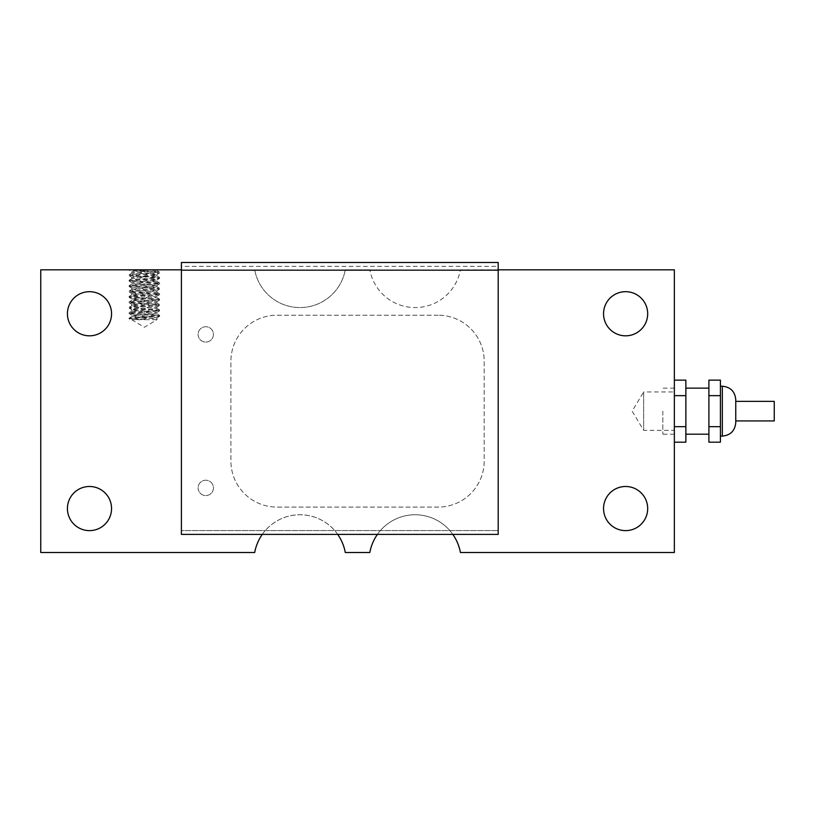 <?xml version="1.0" encoding="UTF-8"?>
<svg xmlns="http://www.w3.org/2000/svg" width="815" height="815" viewBox="0 0 815 815"><rect width="100%" height="100%" fill="white"/><g stroke="black" fill="none" stroke-linecap="round" stroke-linejoin="round"><path stroke-width="0.61" stroke-dasharray="4.08 3.06" d="M662.84 411.157L662.84 434.181L662.84 411.157M674.351 411.157L674.351 434.181L674.351 411.157M774.25 420.937L774.25 401.367M735.762 411.157L735.762 401.367L735.762 411.157M735.762 399.645L735.762 422.669M720.409 411.157L720.409 386.208L720.409 411.157M708.897 442.178L708.897 380.136M708.897 411.157L708.897 434.181L708.897 411.157M708.897 426.663L720.409 426.663L720.409 380.136M720.409 442.178L720.409 426.663M708.897 395.642L720.409 395.642M685.863 411.157L685.863 434.181L685.863 411.157M674.351 426.663L674.351 380.136L674.351 442.178L674.351 426.663L685.863 426.663L685.863 380.136M685.863 442.178L685.863 426.663M674.351 395.642L685.863 395.642M144.367 276.173L159.628 277.518L129.127 280.228L159.587 282.937L129.157 285.647L159.506 288.276L129.208 290.986L159.618 293.767L129.116 296.477L159.597 299.187L129.157 301.886L159.506 304.515L129.208 307.224L159.618 310.016L129.116 312.726L159.597 315.425L129.157 318.135L148.055 319.704L134.383 319.704L156.989 317.799L131.847 315.171L156.867 312.471L131.786 309.659L156.959 306.949L131.765 304.24L156.908 301.632L131.836 298.932L156.867 296.222L131.786 293.41L156.949 290.7L131.765 287.99L156.989 285.281L131.816 282.662L156.877 279.983L131.786 277.161L156.857 274.553L131.857 271.843L152.222 269.816L129.137 269.816L159.516 272.027L129.198 274.737L159.526 278.445L129.116 281.063L159.618 283.763L129.137 286.473L159.506 289.264L129.239 291.974L159.516 294.684L129.127 297.302L159.557 300.093L129.127 302.722L159.506 305.513L129.239 308.223L159.587 310.841L129.127 313.551L159.628 316.261L133.375 318.308L129.127 318.971L134.383 319.704L130.339 319.704L129.198 319.042M144.367 270.753L144.367 271.578L159.506 273.015L129.239 275.735L144.357 276.998M144.377 271.578C131.623 270.988 127.109 270.407 130.858 269.816L129.137 270.223L131.857 271.843M144.367 287.002L144.367 287.827M144.367 292.412L144.367 293.247M144.367 303.241L144.367 304.077M144.367 308.661L144.367 309.486M144.367 316.424L144.367 317.972C154.646 318.553 158.446 319.123 155.777 319.704L148.055 319.704M144.367 278.516L144.367 280.065L156.867 281.307L131.877 284.017L156.949 286.829L131.765 289.539L156.989 292.249L131.755 294.959L156.877 297.556L131.877 300.266L156.949 303.078L131.765 305.788L156.898 308.396L131.786 311.136L156.877 313.806L131.877 316.505L144.367 317.972M144.367 294.765L144.367 296.314M144.367 311.004L144.367 312.553M144.367 300.175L144.367 301.723M144.367 283.936L144.367 285.484M130.858 269.816L156.969 269.816L152.222 269.816L156.337 270.865L131.847 273.198L156.908 275.908L131.898 278.577L144.367 280.065M181.399 269.816L40.75 269.816L40.75 552.499L254.698 552.499A46.048 46.048 0 0 1 345.285 552.499L369.827 552.499A46.048 46.048 0 0 1 460.414 552.499L674.351 552.499L674.351 269.816L460.414 269.816A46.048 46.048 0 0 1 369.827 269.816A46.048 46.048 0 0 0 460.414 269.816L498.199 269.816M254.698 269.816A46.048 46.048 0 0 0 345.285 269.816A46.048 46.048 0 0 1 254.698 269.816M369.827 269.816L345.285 269.816L369.827 269.816M198.096 487.91A7.671 7.671 0 0 0 209.608 494.552A7.671 7.671 0 0 0 209.608 481.257A7.671 7.671 0 0 0 198.096 487.91A7.671 7.671 0 0 1 209.608 481.257A7.671 7.671 0 0 1 209.608 494.552A7.671 7.671 0 0 1 198.096 487.91A7.671 7.671 0 0 1 209.608 481.257A7.671 7.671 0 0 1 209.608 494.552A7.671 7.671 0 0 1 198.096 487.91A7.671 7.671 0 0 0 209.608 494.552A7.671 7.671 0 0 0 209.608 481.257A7.671 7.671 0 0 0 198.096 487.91M198.096 334.405A7.671 7.671 0 0 0 209.608 341.047A7.671 7.671 0 0 0 209.608 327.752A7.671 7.671 0 0 0 198.096 334.405A7.671 7.671 0 0 1 209.608 327.752A7.671 7.671 0 0 1 209.608 341.047A7.671 7.671 0 0 1 198.096 334.405A7.671 7.671 0 0 1 209.608 327.752A7.671 7.671 0 0 1 209.608 341.047A7.671 7.671 0 0 1 198.096 334.405A7.671 7.671 0 0 0 209.608 341.047A7.671 7.671 0 0 0 209.608 327.752A7.671 7.671 0 0 0 198.096 334.405M603.548 508.56A22.066 22.066 0 0 0 636.647 527.672A22.066 22.066 0 0 0 636.647 489.448A22.066 22.066 0 0 0 603.548 508.56M438.144 315.211L276.957 315.211A46.048 46.048 0 0 0 230.91 361.269L230.91 461.046A46.048 46.048 0 0 0 276.957 507.093L438.144 507.093A46.048 46.048 0 0 0 484.192 461.046L484.192 361.269A46.048 46.048 0 0 0 438.144 315.211A46.048 46.048 0 0 1 484.192 361.269L484.192 461.046A46.048 46.048 0 0 1 438.144 507.093L276.957 507.093A46.048 46.048 0 0 1 230.91 461.046L230.91 361.269A46.048 46.048 0 0 1 276.957 315.211L438.144 315.211M603.548 313.755A22.066 22.066 0 0 0 636.647 332.866A22.066 22.066 0 0 0 636.647 294.643A22.066 22.066 0 0 0 603.548 313.755M67.421 313.755A22.066 22.066 0 0 0 100.52 332.866A22.066 22.066 0 0 0 100.52 294.643A22.066 22.066 0 0 0 67.421 313.755M67.421 508.56A22.066 22.066 0 0 0 100.52 527.672A22.066 22.066 0 0 0 100.52 489.448A22.066 22.066 0 0 0 67.421 508.56M262.267 534.406A46.048 46.048 0 0 1 337.705 534.406M377.396 534.406A46.048 46.048 0 0 1 452.834 534.406M674.351 391.964L674.351 430.34L674.351 391.964L643.656 391.964L643.656 430.34L643.656 391.964L632.124 411.157L643.656 430.34L674.351 430.34M181.399 270.173L181.399 530.565L498.199 530.565L181.399 530.565L181.399 262.501L181.399 266.342L498.199 266.342L498.199 262.501L181.399 262.501L181.399 270.173L181.399 266.342L498.199 266.342L498.199 530.565L498.199 262.501L498.199 270.173L181.399 270.173L181.399 534.406L498.199 534.406L498.199 270.173L181.399 270.173L498.199 270.173M722.324 436.096L722.324 386.208M674.351 388.134L662.84 388.134M674.351 434.181L662.84 434.181M129.137 280.228L129.137 281.063M159.597 277.518L159.597 278.353M129.137 285.647L129.137 286.473M159.597 282.937L159.597 283.763M129.137 296.477L129.137 297.302M159.597 293.767L159.597 294.592M129.137 301.886L129.137 302.722M159.597 299.187L159.597 300.012M129.137 312.726L129.137 313.551M159.597 310.016L159.597 310.841M129.137 318.135L129.137 318.971M159.597 315.425L159.597 316.261M156.908 317.87L159.557 316.342M131.847 315.171L129.198 313.643M156.867 312.471L159.516 310.933M131.877 309.761L129.239 308.223M156.867 307.041L159.506 305.513M131.847 304.331L129.198 302.793M156.908 301.632L159.557 300.093M131.836 298.932L129.188 297.394M156.867 296.222L159.516 294.684M131.877 293.512L129.239 291.974M156.857 290.802L159.506 289.264M131.857 288.092L129.208 286.554M156.898 285.382L159.546 283.844M131.836 282.683L129.188 281.144M156.877 279.983L159.526 278.445M131.877 277.273L129.239 275.735M156.857 274.553L159.506 273.015M156.969 317.779L156.969 319.327M131.765 309.659L131.765 311.198M156.969 306.949L156.969 308.498M131.765 304.24L131.765 305.788M156.969 301.53L156.969 303.078M131.765 293.41L131.765 294.959M156.969 290.7L156.969 292.249M131.765 287.99L131.765 289.539M156.969 285.281L156.969 286.829M131.765 271.741L131.765 273.29M156.969 269.816L156.969 270.59M159.526 315.334L156.877 313.806M129.228 318.044L131.877 316.505M159.546 309.934L156.898 308.396M129.188 312.634L131.836 311.106M159.506 304.515L156.857 302.976M129.208 307.224L131.857 305.696M159.516 299.095L156.877 297.556M129.239 301.805L131.877 300.266M159.557 293.695L156.898 292.157M129.188 296.385L131.836 294.857M159.506 288.276L156.867 286.737M129.208 290.986L131.857 289.447M159.516 282.846L156.867 281.307M129.239 285.556L131.877 284.017M159.557 277.446L156.908 275.908M129.198 280.146L131.847 278.608M159.516 272.027L156.867 270.488M129.198 274.737L131.847 273.198M131.765 319.704L144.367 327.273L156.969 319.704M131.765 277.161L131.765 278.71M156.969 274.451L156.969 276"/><path stroke-width="1.22" d="M735.762 401.367L774.25 401.367L774.25 420.937L735.762 420.937M735.762 411.157L735.762 399.645C734.957 391.485 730.485 387.013 722.324 386.208L722.324 436.096C730.485 435.302 734.957 430.819 735.762 422.669L735.762 411.157M708.897 426.663L708.897 442.178L720.409 442.178L720.409 426.663L708.897 426.663L708.897 395.642L720.409 395.642L720.409 426.663M720.409 395.642L720.409 380.136L708.897 380.136L708.897 395.642M674.351 442.178L685.863 442.178L685.863 426.663L674.351 426.663M674.351 395.642L685.863 395.642L685.863 426.663M674.351 380.136L685.863 380.136L685.863 395.642M262.267 534.406A46.048 46.048 0 0 0 254.698 552.499L40.75 552.499L40.75 269.816L181.399 269.816M67.421 508.56A22.066 22.066 0 0 1 100.52 489.448A22.066 22.066 0 0 1 100.52 527.672A22.066 22.066 0 0 1 67.421 508.56M67.421 313.755A22.066 22.066 0 0 1 100.52 294.643A22.066 22.066 0 0 1 100.52 332.866A22.066 22.066 0 0 1 67.421 313.755M603.548 313.755A22.066 22.066 0 0 1 636.647 294.643A22.066 22.066 0 0 1 636.647 332.866A22.066 22.066 0 0 1 603.548 313.755M337.705 534.406A46.048 46.048 0 0 1 345.285 552.499L369.827 552.499A46.048 46.048 0 0 1 377.396 534.406M452.834 534.406A46.048 46.048 0 0 1 460.414 552.499L674.351 552.499L674.351 269.816L498.199 269.816M603.548 508.56A22.066 22.066 0 0 1 636.647 489.448A22.066 22.066 0 0 1 636.647 527.672A22.066 22.066 0 0 1 603.548 508.56M181.399 270.173L181.399 262.501L498.199 262.501L498.199 270.173L181.399 270.173L181.399 534.406L498.199 534.406L498.199 270.173M720.409 436.096L722.324 436.096M720.409 386.208L722.324 386.208M685.863 434.181L708.897 434.181M685.863 388.134L708.897 388.134"/></g></svg>
